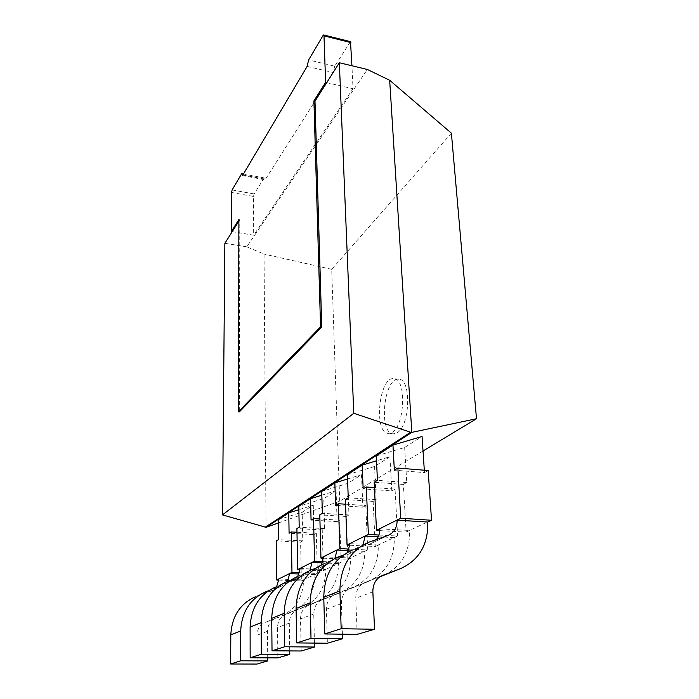 <?xml version="1.0" encoding="UTF-8"?>
<svg xmlns="http://www.w3.org/2000/svg" width="699" height="699" viewBox="0 0 699 699"><rect width="100%" height="100%" fill="white"/><g stroke="black" fill="none" stroke-linecap="round" stroke-linejoin="round"><path stroke-width="0.52" stroke-dasharray="3.5 2.62" d="M423.026 450.977L339.731 501.209L278.211 523.027M376.254 455.94L404.66 447.465L422.056 436.482M347.377 474.735L374.559 466.469L389.946 456.753L376.49 460.807M321.732 491.423L347.77 483.376L361.488 474.717L347.534 478.99M278.176 519.759L302.178 512.157L313.274 505.159L298.866 509.693M321.837 495.189L336.088 490.759L323.786 498.527L298.796 506.347M266.048 527.334L264.047 254.069L246.756 246.817L367.359 69.472M224.86 243.287L246.756 246.817M238.892 221.155L239.809 219.696L239.32 411.947M339.731 501.209L331.702 269.342L451.397 133.177M331.702 269.342L264.047 254.069M326.721 82.657L353.012 88.729L351.938 65.767M232.243 231.64L253.667 235.205L353.012 88.729M397.233 432.707C410.182 425.56 411.501 378.98 398.919 379.269C384.022 376.481 378.054 433.406 393.231 433.878L397.233 432.707M424.31 470.217L424.468 472.594L394.35 470.174M379.793 530.637L406.145 532.105L403.358 484.442L406.757 482.528L404.66 447.465M424.468 472.594L428.155 470.532M406.757 482.528L377.443 480.3M389.946 456.753L391.798 490.925L363.165 488.863M378.91 535.058L397.644 536.063L395.049 489.099L374.454 487.605M349.954 545.246L375.258 546.496L373.144 501.393L376.158 499.706L374.559 466.469M391.798 490.925L395.049 489.099M376.158 499.706L348.251 497.802M361.488 474.717L362.886 507.151L335.599 505.377M349.203 549.117L367.735 549.999L365.769 505.526L345.551 504.206M323.532 558.195L347.857 559.261L346.276 516.465L348.967 514.953L347.77 483.376M362.886 507.151L365.769 505.526M348.967 514.953L322.344 513.328M313.274 505.159L314.008 534.569L289.089 533.258M299.417 572.796L317.363 573.468L316.324 533.267L296.979 532.236M278.831 580.144L301.374 580.921L300.596 542.092L302.772 540.869L302.178 512.157M314.008 534.569L316.324 533.267M302.772 540.869L278.412 539.654M322.894 561.612L341.147 562.389L339.697 520.161L319.897 518.99M299.967 569.764L323.375 570.672L322.239 529.956L324.651 528.601L323.786 498.527M339.697 520.161L337.119 521.603L336.088 490.759M324.651 528.601L299.207 527.195M337.119 521.603L311.064 520.082M238.892 219.538L239.809 219.696M231.579 192.461L253.545 196.445L253.667 235.205M350.487 41.652L334.699 66.169L308.643 59.957M307.132 66.388L333.152 72.521L334.699 66.169M333.152 72.521L265.463 179.259L264.79 179.774L242.221 175.519M253.545 196.445L254.113 193.946L264.222 177.913L264.79 179.774M392.226 432.235C405.079 425.053 406.442 378.386 393.974 378.683C379.199 375.913 373.214 432.943 388.26 433.406L392.226 432.235M376.464 539.488L370.968 543.542L352.139 550.235L368.81 542.214M403.358 484.442L374.192 482.249M406.145 532.105L409.631 530.48C409.99 552.411 400.946 567.536 382.519 575.854M362.903 545.054L356.499 550.428L343.078 555.198M347.744 552.271L341.409 557.61L323.454 564.032L338.089 556.989M373.144 501.393L345.376 499.523M375.258 546.496L378.342 545.063C378.421 565.779 369.649 580.109 352.043 588.034L335.73 594.141C329.666 596.806 326.555 601.839 326.407 609.24L327.377 643.229M342.414 634.194L341.383 603.63C341.496 595.994 344.659 590.812 350.881 588.069L367.595 581.813C385.63 573.687 394.542 558.955 394.323 537.61L397.644 536.063M334.882 558.422L328.635 563.691L315.162 568.505M321.383 564.923L315.266 570.061L298.115 576.221L311.072 569.991M346.276 516.465L319.784 514.857M347.857 559.261L350.592 557.985C350.452 577.627 341.96 591.232 325.105 598.79L309.526 604.635C303.733 607.178 300.727 611.948 300.518 618.93L301.138 650.996M314.445 643.097L313.746 613.975C313.93 606.776 316.988 601.874 322.921 599.27L338.875 593.285C356.123 585.544 364.764 571.564 364.791 551.371L367.735 549.999M287.464 581.376L281.811 585.989L268.538 590.769M276.664 586.54L271.098 591.092L255.38 596.78L265.734 591.8M300.596 542.092L276.341 540.895M301.374 580.921L303.584 579.89C303.13 597.671 295.153 610.026 279.652 616.955L265.367 622.32C260.054 624.653 257.249 628.96 256.961 635.242L257.075 664.05M267.708 657.846L267.507 631.293C267.778 624.836 270.627 620.424 276.061 618.038L290.67 612.551C306.503 605.465 314.62 592.804 314.996 574.569L317.363 573.468M322.239 529.956L296.909 528.566M323.375 570.672L325.83 569.528C325.516 588.191 317.285 601.14 301.129 608.375L286.223 613.967C280.675 616.404 277.783 620.922 277.52 627.545L277.861 657.89M289.718 650.918L289.299 623.132C289.535 616.326 292.479 611.677 298.15 609.187L313.405 603.464C329.928 596.064 338.299 582.774 338.526 563.612L341.147 562.389M309.884 570.48L303.908 575.469L290.496 580.284M297.783 576.352L291.981 581.149L275.572 587.064L287.114 581.516M264.222 177.913L243.444 173.99M379.819 528.802L409.631 530.48M357.18 634.404L355.765 598.239C355.843 590.384 359.059 585.054 365.42 582.25L379.636 576.928M378.203 536.753L394.323 537.61M349.981 543.647L378.342 545.063M348.626 550.611L364.791 551.371M323.567 556.788L350.592 557.985M299.015 573.975L314.996 574.569M278.875 579.025L303.584 579.89M322.414 562.94L338.526 563.612M300.011 568.514L325.83 569.528M431.528 520.117L406.136 531.956M397.635 535.923L375.258 546.356M367.735 549.86L347.849 559.13M317.355 573.346L301.365 580.799M341.147 562.258L323.366 570.541M387.7 535.521L370.549 543.691M356.088 550.576L341.016 557.758M367.595 581.813L352.043 588.034M328.25 563.84L314.882 570.201M338.875 593.285L325.105 598.79M281.452 586.129L270.758 591.223M290.67 612.551L279.652 616.955M313.405 603.464L301.129 608.375M303.541 575.609L291.614 581.288M232.12 189.945L254.113 193.946M323.069 35.457L349.858 42.132M242.85 174.995L265.463 179.259M370.164 541.708L353.458 549.737M382.685 575.338L365.42 582.25M339.382 556.509L324.712 563.56M350.881 588.069L335.73 594.141M312.304 569.528L299.321 575.766M322.921 599.27L309.526 604.635M266.861 591.371L256.481 596.361M276.061 618.038L265.367 622.32M298.15 609.187L286.223 613.967M288.294 581.07L276.717 586.636M372.855 591.835L355.765 598.239M341.383 603.63L326.407 609.24M313.746 613.975L300.518 618.93M267.507 631.293L256.961 635.242M289.299 623.132L277.52 627.545M398.919 379.269L393.974 378.683M393.231 433.878L388.26 433.406M370.968 543.542L388.128 535.364M341.409 557.61L356.499 550.428M315.266 570.061L328.635 563.691M271.098 591.092L281.811 585.989M291.981 581.149L303.908 575.469"/><path stroke-width="1.05" d="M265.096 527.282L410.566 432.244L411.816 432.366L266.048 527.334L222.5 514.892L224.86 243.287L238.892 221.155M410.566 432.244L353.781 413.301L222.5 514.892M313.912 100.901L325.62 82.395L323.995 35.876L323.663 34.959L323.069 35.457L308.643 59.957L307.132 66.388L242.85 174.995L242.221 175.519L241.705 173.667L232.12 189.945L231.579 192.461L231.343 231.491L238.892 219.538L238.324 411.851L320.57 326.835L313.912 100.901L314.996 101.145L339.347 62.744L353.781 413.301M339.347 62.744L367.359 69.472L389.675 80.28L411.816 432.366L476.5 418.727L423.026 450.977M278.211 523.027L266.048 527.334M400.728 518.23L431.536 520.274L428.155 470.532L397.88 468.059L400.728 518.23L376.49 530.296L374.192 482.249L377.443 480.3L376.254 455.94L392.96 445.071L422.056 436.482L424.31 470.217M374.454 487.605L366.267 487.002L368.382 534.342L347.045 544.958L345.376 499.523L348.251 497.802L347.377 474.735L362.134 465.132L376.49 460.807M345.551 504.206L338.351 503.734L339.88 548.532L320.955 557.951L319.784 514.857L322.344 513.328L321.732 491.423L334.856 482.878L347.534 478.99M296.979 532.236L291.291 531.93L291.964 572.394L276.778 579.952L276.341 540.895L278.412 539.654L278.176 519.759L288.766 512.874L298.866 509.693M319.897 518.99L313.519 518.614L314.576 561.131L297.678 569.545L296.909 528.566L299.207 527.195L298.796 506.347L310.557 498.693L321.837 495.189M476.5 418.727L451.397 133.177L389.675 80.28M314.996 101.145L321.758 326.992L239.32 411.947L238.324 411.851M397.88 468.059L394.35 470.174L392.96 445.071M366.267 487.002L363.165 488.863L362.134 465.132M338.351 503.734L335.599 505.377L334.856 482.878M291.291 531.93L289.089 533.258L288.766 512.874M313.519 518.614L311.064 520.082L310.557 498.693M325.62 82.395L326.721 82.657M320.57 326.835L321.758 326.992M231.343 231.491L232.243 231.64M351.938 65.767L350.487 41.652L323.663 34.959M397.128 520.187L427.762 522.039C428.295 544.652 419.12 560.231 400.23 568.776L382.685 575.338C376.167 578.213 372.89 583.709 372.855 591.835L374.55 629.257L341.173 628.724L339.897 590.812C340.308 566.898 349.946 550.698 368.81 542.214L388.128 535.364C394.166 532.594 397.163 527.535 397.128 520.187L400.737 518.387M376.49 530.296L379.819 528.802C379.941 532.918 378.823 536.483 376.464 539.488M376.499 530.454L379.793 530.637M427.762 522.039L431.536 520.274M368.382 534.342L378.91 535.058M362.903 545.054L365.219 536.063L368.382 534.49M347.045 544.958L349.981 543.647L347.744 552.271M347.053 545.106L349.954 545.246M339.88 548.532L349.203 549.117M334.882 558.422L337.075 550.069L339.88 548.671M320.955 557.951L323.567 556.788L321.383 564.923M320.955 558.09L323.532 558.195M291.964 572.394L299.417 572.796M287.464 581.376L289.718 573.634L291.964 572.516M276.778 579.952L278.875 579.025L276.664 586.54M276.778 580.074L278.831 580.144M314.576 561.131L322.894 561.612M297.678 569.545L299.967 569.764M309.884 570.48L312.077 562.503L314.576 561.262M297.678 569.668L300.011 568.514L297.783 576.352M243.444 173.99L241.705 173.667M352.139 550.235C333.755 558.51 324.292 574.211 323.768 597.339L324.782 633.949L357.18 634.404L374.55 629.257M379.636 576.928L400.23 568.776M365.219 536.063L378.203 536.753M323.454 564.032C305.926 571.948 296.804 586.776 296.088 608.523L296.699 642.914L327.377 643.229L342.571 638.729L342.414 634.194M343.078 555.198L338.089 556.989C320.125 565.089 310.828 580.371 310.199 602.818L311.011 638.344L342.571 638.729M337.075 550.069L348.626 550.611M298.115 576.221C281.374 583.796 272.584 597.837 271.728 618.37L272.025 650.795L301.138 650.996L314.541 647.029L314.445 643.097M315.162 568.505L311.072 569.991C293.929 577.732 284.956 592.184 284.178 613.338L284.624 646.767L314.541 647.029M289.718 573.634L299.015 573.975M255.38 596.78C240.037 603.744 231.841 616.448 230.81 634.902L230.653 663.998L257.075 664.05L267.726 660.896L267.708 657.846M268.538 590.769L265.734 591.8C250.041 598.912 241.705 611.948 240.709 630.9L240.648 660.808L267.726 660.896M312.077 562.503L322.414 562.94M290.496 580.284L287.114 581.516C270.731 588.934 262.081 602.634 261.173 622.634L261.347 654.203L289.77 654.369L289.718 650.918M275.572 587.064C259.556 594.325 251.072 607.667 250.111 627.099L250.155 657.776L277.861 657.89L289.77 654.369M341.173 628.724L324.782 633.949M311.011 638.344L296.699 642.914M284.624 646.767L272.025 650.795M240.648 660.808L230.653 663.998M261.347 654.203L250.155 657.776M323.995 35.876L350.854 42.578M339.897 590.812L323.768 597.339M310.199 602.818L296.088 608.523M284.178 613.338L271.728 618.37M240.709 630.9L230.81 634.902M261.173 622.634L250.111 627.099"/></g></svg>
